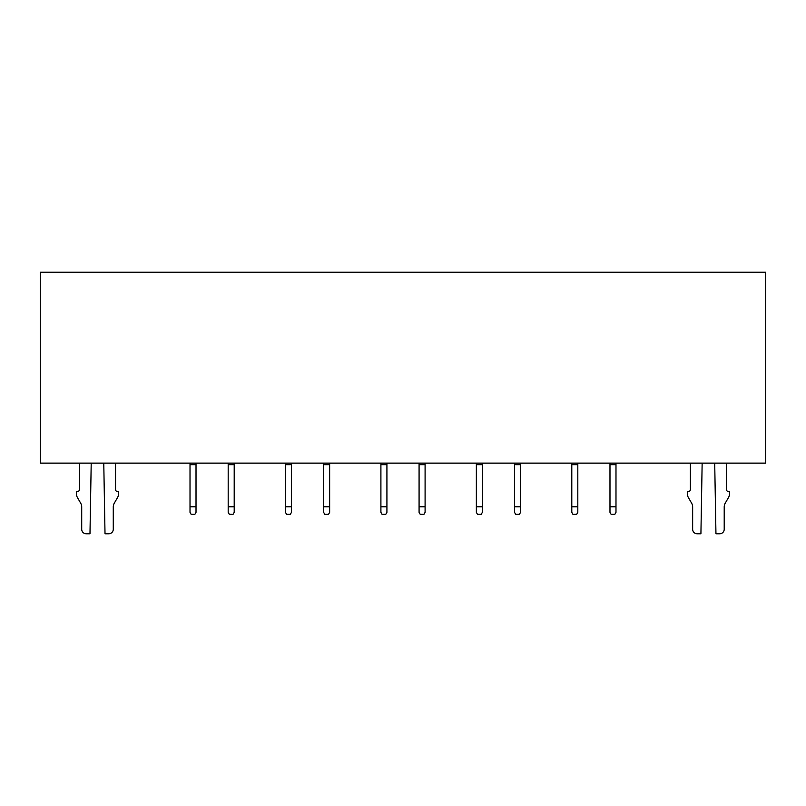 <?xml version="1.0" encoding="UTF-8"?>
<svg xmlns="http://www.w3.org/2000/svg" width="806" height="806" viewBox="0 0 806 806"><rect width="100%" height="100%" fill="white"/><g stroke="black" fill="none" stroke-linecap="round" stroke-linejoin="round"><path stroke-width="1.21" d="M765.7 272.226L765.7 463.128L40.3 463.128L40.3 272.226L765.7 272.226M190.014 506.793L190.014 512.354L191.133 514.309L194.891 514.309L196.019 512.354L196.019 506.793L190.014 506.793L190.014 463.128M196.019 506.793L196.019 463.128M229.317 514.309L228.189 512.354L228.189 506.793L234.203 506.793L234.203 512.354L233.075 514.309L229.317 514.309M234.203 463.128L234.203 506.793M228.189 506.793L228.189 463.128M380.906 506.793L380.906 512.354L382.034 514.309L385.792 514.309L386.92 512.354L386.92 506.793L380.906 506.793L380.906 463.128M386.92 506.793L386.92 463.128M420.208 514.309L419.08 512.354L419.08 506.793L425.094 506.793L425.094 512.354L423.966 514.309L420.208 514.309M425.094 463.128L425.094 506.793M419.08 506.793L419.08 463.128M476.356 506.793L482.361 506.793L482.361 512.354L481.232 514.309L477.474 514.309L476.356 512.354L476.356 463.128M482.361 506.793L482.361 463.128M514.53 506.793L520.545 506.793L520.545 512.354L519.417 514.309L515.659 514.309L514.53 512.354L514.53 463.128M520.545 463.128L520.545 506.793M571.797 506.793L577.811 506.793L577.811 512.354L576.683 514.309L572.925 514.309L571.797 512.354L571.797 463.128M577.811 506.793L577.811 463.128M611.109 514.309L609.981 512.354L609.981 506.793L615.986 506.793L615.986 512.354L614.867 514.309L611.109 514.309M615.986 463.128L615.986 506.793M609.981 506.793L609.981 463.128M285.455 506.793L285.455 512.354L286.583 514.309L290.341 514.309L291.47 512.354L291.47 506.793L285.455 506.793L285.455 463.128M291.47 506.793L291.47 463.128M324.768 514.309L323.639 512.354L323.639 506.793L329.644 506.793L329.644 512.354L328.526 514.309L324.768 514.309M329.644 463.128L329.644 506.793M323.639 506.793L323.639 463.128M79.451 463.128L79.451 489.433A2.257 2.257 0 0 1 77.205 491.68L76.449 491.68L76.449 493.826A7.516 7.516 0 0 0 77.457 497.584L80.701 503.216A7.516 7.516 0 0 1 81.708 506.974L81.708 529.26A4.514 4.514 0 0 0 86.222 533.774L89.98 533.774L91.209 463.128M103.773 463.128L105.012 533.774L108.77 533.774A4.514 4.514 0 0 0 113.273 529.26L113.273 506.974A7.516 7.516 0 0 1 114.281 503.216L117.525 497.584A7.516 7.516 0 0 0 118.532 493.826L118.532 491.68L117.787 491.68A2.257 2.257 0 0 1 115.53 489.433L115.53 463.128M690.389 463.128L690.389 489.433A2.257 2.257 0 0 1 688.143 491.68L687.387 491.68L687.387 493.826A7.516 7.516 0 0 0 688.395 497.584L691.639 503.216A7.516 7.516 0 0 1 692.646 506.974L692.646 529.26A4.514 4.514 0 0 0 697.16 533.774L700.918 533.774L702.147 463.128M714.71 463.128L715.95 533.774L719.708 533.774A4.514 4.514 0 0 0 724.211 529.26L724.211 506.974A7.516 7.516 0 0 1 725.219 503.216L728.473 497.584A7.516 7.516 0 0 0 729.47 493.826L729.47 491.68L728.725 491.68A2.257 2.257 0 0 1 726.468 489.433L726.468 463.128M196.019 464.699L190.014 464.699M228.189 464.699L234.203 464.699M386.92 464.699L380.906 464.699M419.08 464.699L425.094 464.699M482.361 464.699L476.356 464.699M514.53 464.699L520.545 464.699M577.811 464.699L571.797 464.699M609.981 464.699L615.986 464.699M291.47 464.699L285.455 464.699M323.639 464.699L329.644 464.699"/></g></svg>
